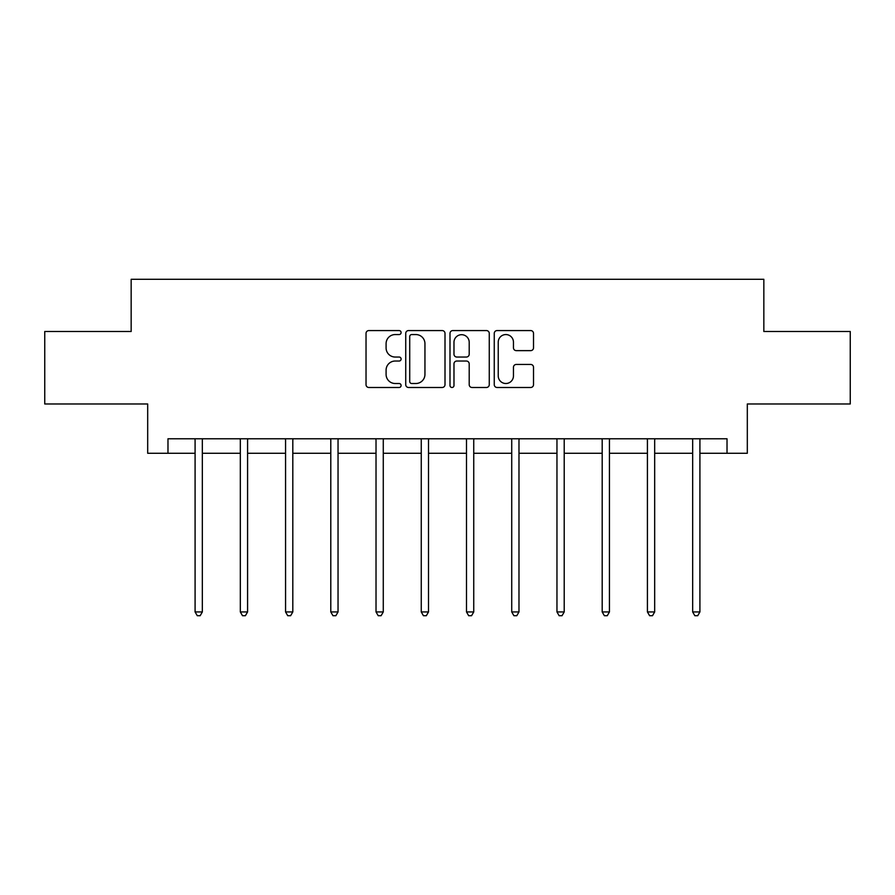 <?xml version="1.0" encoding="UTF-8"?>
<svg xmlns="http://www.w3.org/2000/svg" width="895" height="895" viewBox="0 0 895 895"><rect width="100%" height="100%" fill="white"/><g stroke="black" fill="none" stroke-linecap="round" stroke-linejoin="round"><path stroke-width="1.34" d="M401.105 332.571A1.991 1.991 0 0 0 399.114 330.568L368.874 330.568A2.842 2.842 0 0 0 366.033 333.421L366.033 384.649A2.842 2.842 0 0 0 368.874 387.49L399.114 387.49A1.991 1.991 0 0 0 401.105 385.499A1.991 1.991 0 0 0 399.114 383.507L395.198 383.507A9.107 9.107 0 0 1 386.092 374.401L386.092 370.138A9.107 9.107 0 0 1 395.198 361.032L399.114 361.032A1.991 1.991 0 0 0 401.105 359.029A1.991 1.991 0 0 0 399.114 357.038L395.198 357.038A9.107 9.107 0 0 1 386.092 347.931L386.092 343.669A9.107 9.107 0 0 1 395.198 334.562L399.114 334.562A1.991 1.991 0 0 0 401.105 332.571M530.679 350.639A2.842 2.842 0 0 0 533.521 347.797L533.521 333.421A2.842 2.842 0 0 0 530.679 330.568L497.094 330.568A2.842 2.842 0 0 0 494.253 333.421L494.253 384.649A2.842 2.842 0 0 0 497.094 387.49L530.679 387.49A2.842 2.842 0 0 0 533.521 384.649L533.521 367.286A2.842 2.842 0 0 0 530.679 364.444L516.303 364.444A2.842 2.842 0 0 0 513.461 367.286L513.461 375.9A7.619 7.619 0 0 1 505.843 383.507A7.619 7.619 0 0 1 498.235 375.9L498.235 342.17A7.619 7.619 0 0 1 505.843 334.562A7.619 7.619 0 0 1 513.461 342.17L513.461 347.797A2.842 2.842 0 0 0 516.303 350.639L530.679 350.639M167.98 453.273L167.98 438.774L727.02 438.774L727.02 453.273L747.314 453.273L747.314 403.981L850.25 403.981L850.25 331.486L763.838 331.486L763.838 279.296L131.162 279.296L131.162 331.486L44.75 331.486L44.75 403.981L147.686 403.981L147.686 453.273L195.088 453.273M445.005 333.421A2.842 2.842 0 0 0 442.164 330.568L408.579 330.568A2.842 2.842 0 0 0 405.737 333.421L405.737 384.649A2.842 2.842 0 0 0 408.579 387.49L442.164 387.49A2.842 2.842 0 0 0 445.005 384.649L445.005 333.421M452.836 330.568L486.421 330.568A2.842 2.842 0 0 1 489.263 333.421L489.263 384.649A2.842 2.842 0 0 1 486.421 387.49L472.045 387.49A2.842 2.842 0 0 1 469.204 384.649L469.204 363.873A2.842 2.842 0 0 0 466.351 361.032L456.819 361.032A2.842 2.842 0 0 0 453.978 363.873L453.978 385.499A1.991 1.991 0 0 1 451.986 387.49A1.991 1.991 0 0 1 449.995 385.499L449.995 333.421A2.842 2.842 0 0 1 452.836 330.568M202.337 453.273L240.33 453.273M247.579 453.273L285.561 453.273M292.81 453.273L330.792 453.273M338.041 453.273L376.023 453.273M383.273 453.273L421.254 453.273M428.504 453.273L466.496 453.273M473.746 453.273L511.727 453.273M518.977 453.273L556.958 453.273M564.208 453.273L602.19 453.273M609.439 453.273L647.421 453.273M654.67 453.273L692.663 453.273M699.912 453.273L727.02 453.273M411.711 334.562A1.991 1.991 0 0 0 409.72 336.554L409.72 381.516A1.991 1.991 0 0 0 411.711 383.507L415.839 383.507A9.107 9.107 0 0 0 424.946 374.401L424.946 343.669A9.107 9.107 0 0 0 415.839 334.562L411.711 334.562M469.204 342.315A7.619 7.619 0 0 0 461.585 334.696A7.619 7.619 0 0 0 453.978 342.315L453.978 354.196A2.842 2.842 0 0 0 456.819 357.038L466.351 357.038A2.842 2.842 0 0 0 469.204 354.196L469.204 342.315M202.717 438.774L202.55 439.199A2.898 2.898 0 0 0 202.337 440.284L202.337 611.934L195.088 611.934L195.088 440.284A2.898 2.898 0 0 0 194.886 439.199L194.707 438.774M202.337 611.934L200.167 615.704L197.269 615.704L195.088 611.934M247.96 438.774L247.781 439.199A2.898 2.898 0 0 0 247.579 440.284L247.579 611.934L240.33 611.934L240.33 440.284A2.898 2.898 0 0 0 240.117 439.199L239.949 438.774M247.579 611.934L245.398 615.704L242.5 615.704L240.33 611.934M293.191 438.774L293.023 439.199A2.898 2.898 0 0 0 292.81 440.284L292.81 611.934L285.561 611.934L285.561 440.284A2.898 2.898 0 0 0 285.348 439.199L285.181 438.774M292.81 611.934L290.629 615.704L287.731 615.704L285.561 611.934M338.422 438.774L338.254 439.199A2.898 2.898 0 0 0 338.041 440.284L338.041 611.934L330.792 611.934L330.792 440.284A2.898 2.898 0 0 0 330.579 439.199L330.412 438.774M338.041 611.934L335.871 615.704L332.962 615.704L330.792 611.934M383.653 438.774L383.485 439.199A2.898 2.898 0 0 0 383.273 440.284L383.273 611.934L376.023 611.934L376.023 440.284A2.898 2.898 0 0 0 375.81 439.199L375.643 438.774M383.273 611.934L381.102 615.704L378.205 615.704L376.023 611.934M428.884 438.774L428.716 439.199A2.898 2.898 0 0 0 428.504 440.284L428.504 611.934L421.254 611.934L421.254 440.284A2.898 2.898 0 0 0 421.053 439.199L420.874 438.774M428.504 611.934L426.333 615.704L423.436 615.704L421.254 611.934M474.126 438.774L473.947 439.199A2.898 2.898 0 0 0 473.746 440.284L473.746 611.934L466.496 611.934L466.496 440.284A2.898 2.898 0 0 0 466.284 439.199L466.116 438.774M473.746 611.934L471.564 615.704L468.667 615.704L466.496 611.934M519.357 438.774L519.189 439.199A2.898 2.898 0 0 0 518.977 440.284L518.977 611.934L511.727 611.934L511.727 440.284A2.898 2.898 0 0 0 511.515 439.199L511.347 438.774M518.977 611.934L516.795 615.704L513.898 615.704L511.727 611.934M564.588 438.774L564.421 439.199A2.898 2.898 0 0 0 564.208 440.284L564.208 611.934L556.958 611.934L556.958 440.284A2.898 2.898 0 0 0 556.746 439.199L556.578 438.774M564.208 611.934L562.038 615.704L559.129 615.704L556.958 611.934M609.819 438.774L609.652 439.199A2.898 2.898 0 0 0 609.439 440.284L609.439 611.934L602.19 611.934L602.19 440.284A2.898 2.898 0 0 0 601.977 439.199L601.809 438.774M609.439 611.934L607.269 615.704L604.371 615.704L602.19 611.934M655.05 438.774L654.883 439.199A2.898 2.898 0 0 0 654.67 440.284L654.67 611.934L647.421 611.934L647.421 440.284A2.898 2.898 0 0 0 647.219 439.199L647.04 438.774M654.67 611.934L652.5 615.704L649.602 615.704L647.421 611.934M700.293 438.774L700.114 439.199A2.898 2.898 0 0 0 699.912 440.284L699.912 611.934L692.663 611.934L692.663 440.284A2.898 2.898 0 0 0 692.45 439.199L692.282 438.774M699.912 611.934L697.731 615.704L694.833 615.704L692.663 611.934"/></g></svg>
